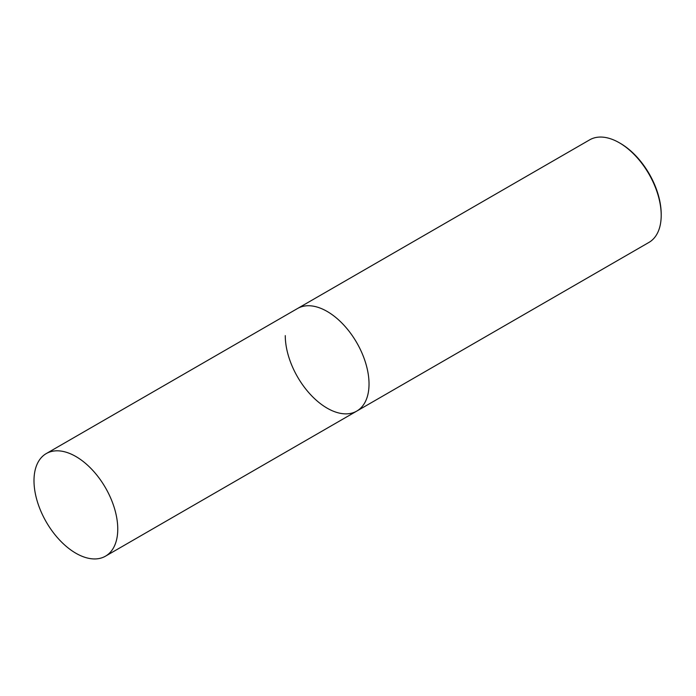 <?xml version="1.0" encoding="UTF-8"?>
<svg xmlns="http://www.w3.org/2000/svg" width="696" height="696" viewBox="0 0 696 696"><rect width="100%" height="100%" fill="white"/><g stroke="black" fill="none" stroke-linecap="round" stroke-linejoin="round"><path stroke-width="1.04" d="M75.873 456.515A59.23 34.191 60 0 1 114.57 508.706A59.23 34.191 60 0 1 105.487 556.174A59.23 34.191 60 0 1 75.873 553.233A59.23 34.191 60 0 1 37.184 501.042A59.23 34.191 60 0 1 46.258 453.583A59.23 34.191 60 0 1 75.873 456.515M327.155 311.443A59.23 34.191 60 0 1 365.844 363.634A59.23 34.191 60 0 1 356.77 411.092A59.23 34.191 -120 0 0 369.028 383.983A59.23 34.191 -120 0 0 343.18 324.38A59.23 34.191 -120 0 0 297.54 308.511A59.23 34.191 60 0 1 327.155 311.443M285.273 335.629A59.23 34.191 -120 0 0 311.129 395.232A59.23 34.191 -120 0 0 356.77 411.092L648.933 242.417A59.23 34.191 -120 0 0 661.2 215.299L661.2 214.159A57.829 33.391 -120 0 0 620.31 143.333L619.318 142.767A59.23 34.191 -120 0 0 589.703 139.826L46.258 453.583M661.2 215.299A59.23 34.191 -120 0 0 619.318 142.767M105.487 556.174L356.77 411.092"/></g></svg>
